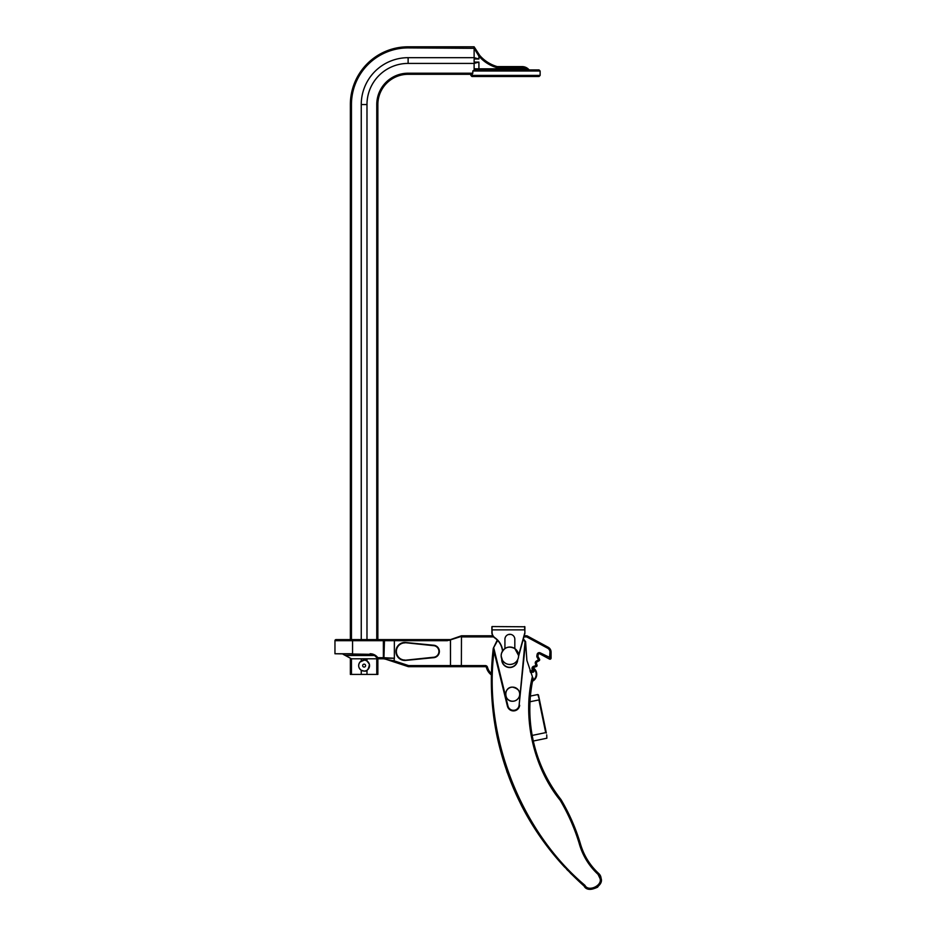<?xml version="1.0" encoding="UTF-8"?>
<svg xmlns="http://www.w3.org/2000/svg" width="936" height="936" viewBox="0 0 936 936"><rect width="100%" height="100%" fill="white"/><g stroke="black" fill="none" stroke-linecap="round" stroke-linejoin="round"><path stroke-width="1.4" d="M538.492 76.506L472.423 76.506A1.1 1.041 90 0 1 471.405 75.406L540.13 75.406L539.031 76.506M470.82 74.307L471.405 75.406M376.763 639.604L376.763 104.551A31.356 31.356 0 0 1 408.119 73.207L472.809 73.207L472.809 71.007L540.13 71.007L540.13 75.406M472.809 73.207L472.189 74.307L408.119 74.307A30.256 30.256 0 0 0 377.863 104.551L377.863 639.604M350.356 639.604L350.356 104.551A57.751 57.751 0 0 1 408.119 46.8L474.119 46.8L479.747 55.458L478.916 56.183L478.916 58.991L474.119 57.681L408.119 57.681A46.87 46.87 0 0 0 361.249 104.551L366.982 104.551L366.982 639.604M366.982 658.792L366.982 660.98M478.916 58.991L474.119 58.991L474.119 62.104L478.916 62.104L478.916 68.808L526.161 68.808L526.161 69.907L478.916 69.907L474.119 68.808L478.916 68.808L478.916 69.907L474.119 69.907L539.031 69.907L474.119 69.907L472.809 71.007M366.982 670.246L366.982 674.423L376.763 674.423L376.763 658.792M361.249 670.246L361.249 674.423L366.982 674.423M351.456 104.551L350.356 104.551A57.751 57.751 0 0 1 408.119 46.8L474.119 46.8L408.119 46.8L408.119 47.9A56.651 56.651 0 0 0 351.456 104.551L351.456 639.604M366.982 104.551A41.137 41.137 0 0 1 408.119 63.414L474.119 63.414L478.916 62.104M334.959 640.704L334.959 653.761L352.556 653.761L352.556 640.704L334.959 640.704A1.1 1.1 0 0 1 336.059 639.604L383.362 639.604A1.1 1.1 0 0 1 384.462 640.704L383.912 658.792L351.456 658.792L351.456 674.423L350.356 674.423L350.356 658.207M528.442 69.439L528.817 69.545A9.138 9.138 0 0 0 522.101 66.596A9.138 9.138 0 0 1 528.817 69.545A9.138 9.138 0 0 0 522.101 66.596L497.355 66.596A1.1 1.1 0 0 1 497.051 66.561A1.1 1.1 0 0 0 497.355 66.596A1.1 1.1 0 0 1 497.051 66.561A36.785 36.785 0 0 1 479.747 55.458A36.785 36.785 0 0 0 497.051 66.561L496.735 67.614A37.885 37.885 0 0 1 478.916 56.183L474.119 48.333L474.119 57.681M474.119 48.333L408.119 47.9M351.456 674.423L361.249 674.423M361.249 104.551L361.249 639.604M361.249 658.792L361.249 660.98M474.119 63.414L474.119 68.808M377.863 658.792L377.863 674.423L376.763 674.423M509.359 69.907L479.723 69.907M528.817 69.545L526.161 68.808A8.038 8.038 0 0 0 522.101 67.708L522.101 66.596A9.138 9.138 0 0 1 528.817 69.545A1.1 1.1 0 0 0 529.624 69.907L529.565 69.907M476.599 51.281L474.119 46.8M479.688 55.388L476.635 51.328M474.154 46.858L476.518 51.141L474.154 46.858L474.096 47.9M438.925 651.456A5.827 5.827 0 0 0 433.087 645.629L404.937 642.658A8.798 8.798 0 0 0 396.139 651.456A8.798 8.798 0 0 0 404.937 660.254L404.949 660.477A9.021 9.021 0 0 1 395.916 651.456A9.021 9.021 0 0 1 404.949 642.435L404.937 642.658A8.798 8.798 0 0 0 396.139 651.456A8.798 8.798 0 0 0 404.937 660.254L433.087 657.294A5.827 5.827 0 0 0 438.925 651.456A5.827 5.827 0 0 0 433.087 645.629L404.937 642.658L433.099 645.407A6.049 6.049 0 0 1 439.148 651.456A6.049 6.049 0 0 0 433.099 645.407M404.949 642.435L433.111 645.185A6.271 6.271 0 0 1 439.37 651.456A6.271 6.271 0 0 1 433.111 657.727L433.099 657.505A6.049 6.049 0 0 0 439.148 651.456M450.485 640.189L449.42 640.037L450.649 639.545A1.1 1.1 0 0 1 450.286 639.604L383.362 639.604L383.362 640.704L352.556 640.704L352.556 639.604L378.963 639.604M539.674 659.763A1.1 1.1 0 0 1 539.136 660.711L536.89 662.033L539.136 660.711A1.1 1.1 0 0 0 539.674 659.763A1.1 1.1 0 0 1 539.136 660.711L538.574 659.763L539.522 659.201L538.083 656.768L539.522 659.201A1.1 1.1 0 0 1 539.674 659.763A1.1 1.1 0 0 0 539.522 659.201A1.1 1.1 0 0 1 539.674 659.763M537.088 665.519A1.1 1.1 0 0 1 536.34 666.561L533.871 667.391L536.34 666.561A1.1 1.1 0 0 0 537.088 665.519A1.1 1.1 0 0 1 536.34 666.561L535.989 665.519L537.03 665.168L536.41 663.332L537.03 665.168A1.1 1.1 0 0 1 537.088 665.519M529.928 670.89L532.256 670.621L532.034 668.69A2.2 2.2 0 0 1 533.52 666.35L533.871 667.391A1.1 1.1 0 0 0 533.134 668.561L533.356 670.492A1.1 1.1 0 0 1 532.385 671.709L530.338 671.943L532.935 671.65L533.169 668.924L532.993 672.2A1.1 1.1 0 0 0 533.965 670.972L533.719 668.866A7.242 7.242 0 0 1 532.654 680.53M533.356 670.492L532.256 670.621L532.385 671.709A1.1 1.1 0 0 0 533.356 670.492A1.1 1.1 0 0 1 533.356 670.621M351.456 658.792L345.349 655.492L374.54 655.492L377.711 658.534L377.805 657.692L383.362 657.692L383.912 658.792L385.971 659.295A9.898 9.898 0 0 0 382.871 658.792M447.303 640.704L448.824 640.002L447.303 640.704L383.362 640.704L383.362 657.692L394.36 658.242L394.044 660.804L386.919 659.576M461.471 635.79L450.485 639.604L461.471 635.79L492.781 635.79L466.97 635.79C463.659 635.86 461.822 636.223 461.471 636.889L461.53 636.726M352.556 654.311L370.083 654.311A8.986 8.986 0 0 1 377.36 658.02A8.986 8.986 0 0 0 370.083 654.311L334.959 653.761M464.127 635.942L462.466 636.258M394.044 660.804L408.576 665.59L450.45 665.59L450.356 666.689L450.497 665.59L450.356 666.689L450.497 665.59L461.471 665.59L461.366 666.689L485.351 666.689L408.576 666.689L461.366 666.689L461.471 636.889L493.588 636.889M463.261 635.79L448.999 640.329M524.207 635.79L526.687 635.79L524.207 635.79L524.874 633.391L518.602 656.194M408.576 666.689A1.1 1.1 0 0 1 408.225 666.631A1.1 1.1 0 0 0 408.576 666.689L408.576 665.59L408.225 666.631L385.971 659.295M527.202 635.918L526.687 636.889L526.687 635.79A1.1 1.1 0 0 1 527.202 635.918L548.18 647.244A5.499 5.499 0 0 1 551.07 652.088L551.07 658.102A1.1 1.1 0 0 1 549.444 659.073L539.803 653.866A1.1 1.1 0 0 0 538.188 654.662A28.642 28.642 0 0 1 537.954 655.996A1.1 1.1 0 0 0 538.083 656.768L537.135 657.329A2.2 2.2 0 0 1 536.831 656.218M343.161 654.311L345.349 655.492M384.462 658.242L394.36 658.242L394.36 639.604L450.122 639.639A1.1 0.901 -109.2 0 0 450.485 639.604L449.467 640.236M570.398 873.136L584.029 886.006C538.867 845.465 509.874 795.542 497.028 736.222L492.394 704.668A273.628 273.628 0 0 1 491.412 674.961A13.736 13.736 0 0 1 486.416 667.508A13.736 13.736 0 0 0 491.412 674.961A13.736 13.736 0 0 1 486.416 667.508A1.1 1.1 0 0 0 485.351 666.689L485.351 665.59A2.2 2.2 0 0 1 487.48 667.228A12.636 12.636 0 0 0 491.447 673.569M535.369 663.683A2.2 2.2 0 0 1 536.34 661.085L536.89 662.033A1.1 1.1 0 0 0 536.41 663.332L535.369 663.683L535.989 665.519L533.52 666.35M539.803 653.866L540.318 652.895L551.07 658.102A1.1 1.1 0 0 1 549.444 659.073L549.97 652.088A4.399 4.399 0 0 0 547.665 648.215L526.687 636.889L523.914 636.889M370.083 653.761A9.535 9.535 0 0 1 377.805 657.692L377.711 658.534M448.824 640.002L450.122 639.639M447.478 640.633L449.42 640.037M404.937 660.254L433.087 657.294M525.049 641.768L523.353 638.925L525.599 641.616L519.117 705.217L525.049 641.768L523.177 639.522M521.972 806.539L507.019 772.013L497.028 736.222C491.049 707.148 489.797 677.863 493.272 648.379L494.056 651.468C483.128 734.912 520.416 830.957 584.778 885.175L584.134 886.111C586.708 889.867 591.201 890.218 597.624 887.152C601.731 881.349 602.152 876.856 598.888 873.674L600.853 877.816C604.832 885.795 588.065 894.102 584.134 886.111L584.977 885.386C588.475 892.464 603.322 885.105 599.8 878.038L598.057 874.364C588.873 865.835 582.59 855.539 579.197 843.465C574.599 828.29 568.246 813.887 560.149 800.245C533.356 767.309 522.253 717.83 532.385 676.599L532.373 676.564M598.888 873.674L598.057 874.364L598.771 873.557A1.1 1.1 0 0 1 598.888 873.674M525.599 641.616L526.874 660.395L532.385 676.599M530.092 700.268L530.139 699.531M532.678 738.024L532.502 737.17M532.291 736.07L532.116 735.123M532.982 677.769L533.075 678.506A146.484 146.484 0 0 0 532.923 679.208A146.484 146.484 0 0 1 533.075 678.506C528.805 698.63 528.735 718.766 532.853 738.925C537.568 761.307 546.952 781.525 560.992 799.578L560.149 800.245L561.073 799.695C569.217 813.407 575.605 827.892 580.226 843.16C575.605 827.892 569.217 813.407 561.073 799.695A1.1 1.1 0 0 0 560.992 799.578A1.1 1.1 0 0 1 561.073 799.695A1.1 1.1 0 0 0 560.992 799.578M522.978 808.447L524.055 810.482A273.628 273.628 0 0 0 564.829 867.333C572.2 875.043 572.2 875.043 564.829 867.333A273.628 273.628 0 0 1 524.055 810.482L523.353 809.16M522.733 807.99L522.031 806.657M521.258 805.147L522.288 807.148M522.112 806.809L524.055 810.482A273.628 273.628 0 0 0 564.829 867.333A273.628 273.628 0 0 1 524.055 810.482M566.689 869.322L567.93 870.609M493.272 648.379L507.417 706.177A6.224 6.224 78.3 0 0 519.655 705.276C519.223 708.189 517.573 710.038 514.718 710.787M497.671 640.446L493.284 648.309L497.273 640.037M580.238 843.184L579.197 843.465L580.226 843.16A1.1 1.1 0 0 1 580.238 843.184C583.561 855.048 589.738 865.18 598.771 873.557M600.853 877.816L599.812 878.108M510.646 634.362L508.353 634.549M517.666 659.693A7.968 7.968 0 0 1 509.629 667.532A7.968 7.968 0 0 1 501.731 659.564M494.875 637.732L494.746 637.907A18.287 18.287 0 0 1 502.492 651.105A18.287 18.287 0 0 0 494.746 637.907A6.716 6.716 0 0 1 491.868 632.397L492.09 626.558L524.874 626.781L524.874 629.858L524.651 626.558L524.651 629.858L492.09 629.858L492.09 632.397A6.505 6.505 0 0 0 494.875 637.732A18.509 18.509 0 0 1 502.679 650.812M524.874 629.858L524.874 633.391L524.874 629.858M514.823 648.578L514.823 639.253A4.949 4.949 0 0 0 509.874 634.304A4.949 4.949 0 0 0 504.925 639.253L504.925 648.578M546.343 733.063L546.238 732.514C547.583 739.007 547.583 739.007 546.238 732.514L538.457 694.957L546.238 732.514L532.174 735.427M533.309 741.031L546.858 738.223L546.718 734.865M534.082 668.456A7.792 7.792 0 0 1 532.514 681.232A7.792 7.792 0 0 0 534.082 668.456L533.169 668.924M364.127 664.15A1.462 1.462 0 0 1 365.578 665.636A1.462 1.462 0 0 1 364.092 667.075A1.462 1.462 0 0 1 362.653 665.601A1.462 1.462 0 0 1 364.127 664.15M408.119 57.681L408.119 63.414M408.119 73.207L408.119 74.307A30.256 30.256 0 0 0 377.863 104.551L376.763 104.551M496.735 67.614A2.2 2.2 0 0 0 497.355 67.708L522.101 67.708M497.355 66.596L497.355 67.708M536.89 662.033A1.1 1.1 0 0 0 536.351 662.98M533.871 667.391A1.1 1.1 0 0 0 533.122 668.433M461.471 665.59L485.351 665.59M536.34 661.085L538.574 659.763L537.135 657.329A2.2 2.2 0 0 1 536.878 655.785A27.542 27.542 0 0 0 537.1 654.498L538.188 654.662A28.642 28.642 0 0 1 537.954 655.996L536.878 655.785M540.318 652.895A2.2 2.2 0 0 0 537.1 654.498M450.497 640.224L450.497 665.59L450.45 640.224M433.111 657.727L404.949 660.477M487.48 667.228L486.416 667.508A13.736 13.736 0 0 0 491.412 674.961M547.665 648.215L548.18 647.244A5.499 5.499 0 0 1 551.07 652.088L549.97 652.088M532.034 668.69L533.134 668.561M551.07 658.102A1.1 1.1 0 0 1 549.444 659.073M404.925 642.88A8.576 8.576 0 0 0 396.361 651.456A8.576 8.576 0 0 0 404.925 660.044M493.857 648.297L507.967 706.037A5.674 5.674 78.3 0 0 519.117 705.217M501.953 659.564A7.757 7.757 0 0 0 509.418 667.309A7.757 7.757 0 0 0 517.433 660.137M494.746 637.907A6.716 6.716 0 0 1 491.868 632.397L492.09 632.397M518.602 655.364L524.651 633.368M491.868 626.781L491.868 629.858M532.993 672.2L530.548 672.481M545.7 732.631C547.186 739.814 547.186 739.814 545.7 732.631L538.925 699.917L530.01 701.766M539.464 699.812L537.814 694.535L530.408 696.068M501.158 655.984A8.728 8.728 0 0 0 510.097 664.478A8.728 8.728 0 0 0 518.602 655.539A8.728 8.728 0 0 0 509.652 647.033A8.728 8.728 0 0 0 501.158 655.984L502.41 660.278C505.3 664.279 509.055 665.391 513.677 663.624C516.906 661.892 518.544 659.19 518.602 655.539L514.823 648.566C508.587 645.629 504.106 647.326 501.404 653.667L501.146 655.984M364.057 671.065A5.452 5.452 0 0 0 369.556 665.672A5.452 5.452 0 0 0 364.162 660.173A5.452 5.452 0 0 0 358.663 665.566A5.452 5.452 0 0 0 364.057 671.065C366.807 671.732 368.597 669.509 369.427 664.396C367.228 660.875 365.473 659.459 364.162 660.161L359.939 662.091C357.915 665.192 358.336 667.906 361.214 670.235L364.057 671.077M512.87 701.216A7.043 7.043 0 0 0 519.691 693.962A7.043 7.043 0 0 0 512.437 687.141A7.043 7.043 0 0 0 505.615 694.395A7.043 7.043 0 0 0 512.87 701.216C518.907 701.38 525.307 690.206 512.437 687.118C503.322 686.965 503.779 701.942 512.87 701.228M540.13 71.007L539.031 69.907M470.82 75.406L471.919 76.506M570.972 872.504L570.691 873.44M521.223 804.164L520.615 803.872M537.814 694.535L538.457 694.957"/></g></svg>
